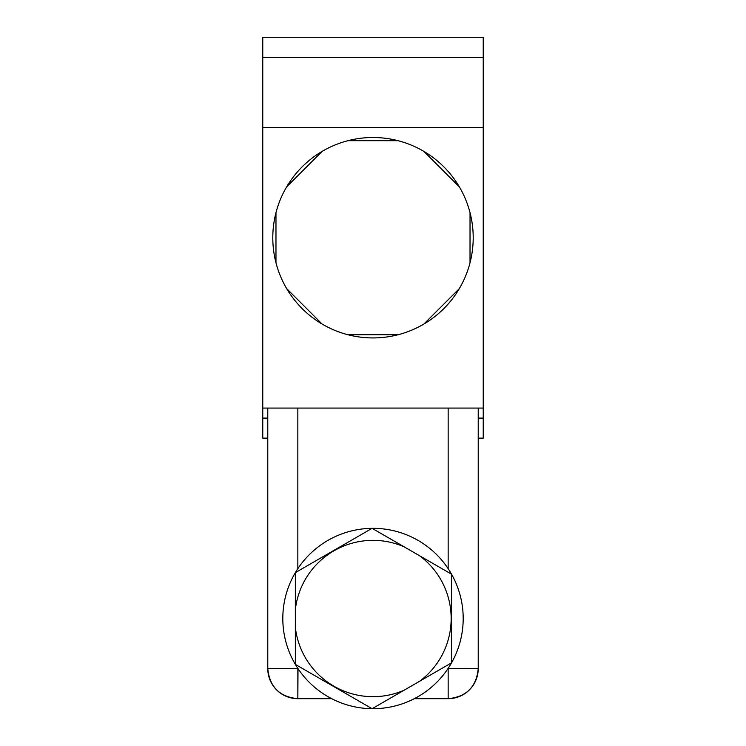 <?xml version="1.0" encoding="UTF-8"?>
<svg xmlns="http://www.w3.org/2000/svg" width="746" height="746" viewBox="0 0 746 746"><rect width="100%" height="100%" fill="white"/><g stroke="black" fill="none" stroke-linecap="round" stroke-linejoin="round"><path stroke-width="1.12" d="M470.027 212.666A100.206 100.206 0 0 1 472.078 252.708L472.078 252.708A100.206 100.206 0 0 0 322.113 151.391A100.206 100.206 0 0 1 423.915 151.41A100.206 100.206 0 0 0 398.075 140.696L347.962 140.686A100.206 100.206 0 0 0 275.973 212.666A100.206 100.206 0 0 1 459.34 186.854L423.915 151.41L459.34 186.854A100.206 100.206 0 0 0 423.915 151.41M483.231 418.096L483.231 37.3L483.231 57.339L262.769 57.339L262.769 438.135L262.769 418.096L267.777 418.096L262.769 418.096L262.769 408.071L483.231 408.071L483.231 57.339L262.769 57.339L262.769 408.071L483.231 408.071L483.231 418.096L478.223 418.096L483.231 418.096L483.231 438.135L483.231 418.096M262.769 37.3L262.769 57.339L262.769 37.3L483.231 37.3L262.769 37.3M483.231 127.491L262.769 127.491L483.231 127.491M478.223 668.621L478.223 408.071L478.223 668.621L448.16 668.621L448.16 698.685L414.319 698.685L448.16 698.685L448.16 668.369L478.223 668.621C476.442 686.88 466.418 696.904 448.16 698.685A30.064 30.064 0 0 0 478.223 668.621M267.777 668.621A30.064 30.064 0 0 0 297.84 698.685C279.582 696.904 269.558 686.88 267.777 668.621L297.84 668.621L297.84 698.685L298.008 668.621L267.777 668.621L267.777 408.071L267.777 668.621M331.681 698.685L297.84 698.685L331.681 698.685M282.809 618.518A90.191 90.191 0 0 1 373 528.327A90.191 90.191 0 0 1 463.191 618.518A90.191 90.191 0 0 0 295.351 572.639A90.191 90.191 0 0 0 372.095 708.7A90.191 90.191 0 0 0 463.191 618.518A90.191 90.191 0 0 1 373 708.7A90.191 90.191 0 0 1 282.809 618.518A90.191 90.191 0 0 0 295.351 664.388L295.351 572.639A90.191 90.191 0 0 0 282.809 618.518M295.351 572.639L372.095 528.336L451.554 574.206L451.554 662.83L419.56 681.294A78.162 78.162 0 0 0 419.56 555.733L404.09 546.799A78.162 78.162 0 0 0 295.351 609.585L295.351 627.451A78.162 78.162 0 0 0 404.09 690.227L419.56 681.294A78.162 78.162 0 0 0 419.56 555.733L451.554 574.206L451.554 662.83L372.095 708.7A90.191 90.191 0 0 0 451.554 574.206A90.191 90.191 0 0 0 372.095 528.336L404.09 546.799A78.162 78.162 0 0 0 295.351 609.585L295.351 572.639L372.095 528.336A90.191 90.191 0 0 0 295.351 572.639M372.095 708.7L295.351 664.388L295.351 627.451A78.162 78.162 0 0 0 404.09 690.227L372.095 708.7L295.351 664.388A90.191 90.191 0 0 0 372.095 708.7M297.84 408.071L297.84 568.666L297.84 408.071M448.16 408.071L448.16 568.666L448.16 408.071M483.231 438.135L478.223 438.135L483.231 438.135M267.777 438.135L262.769 438.135L267.777 438.135M322.113 151.391A100.206 100.206 0 0 0 286.678 186.826L322.113 151.391L286.678 186.826A100.206 100.206 0 0 0 286.678 288.609L322.095 324.034A100.206 100.206 0 0 0 347.934 334.74L398.028 334.749A100.206 100.206 0 0 0 423.868 324.053L459.303 288.646A100.206 100.206 0 0 0 470.017 262.806L470.036 212.703A100.206 100.206 0 0 0 459.34 186.854M398.028 334.749A100.206 100.206 0 0 1 347.934 334.74L398.028 334.749A100.206 100.206 0 0 1 275.973 262.769L275.973 212.666L275.973 262.769A100.206 100.206 0 0 0 470.017 262.806L470.036 212.703A100.206 100.206 0 0 1 472.078 252.708L472.078 252.708A100.206 100.206 0 0 1 470.017 262.806A100.206 100.206 0 0 0 472.078 252.708M398.075 140.696L347.962 140.686A100.206 100.206 0 0 1 398.075 140.696M459.303 288.646A100.206 100.206 0 0 1 423.868 324.053L459.303 288.646A100.206 100.206 0 0 1 423.868 324.053M275.973 212.666A100.206 100.206 0 0 0 273.922 252.717L273.922 252.717A100.206 100.206 0 0 1 272.794 237.722M286.678 288.609L322.095 324.034A100.206 100.206 0 0 1 286.678 288.609M273.922 252.717A100.206 100.206 0 0 0 275.973 262.769"/></g></svg>
